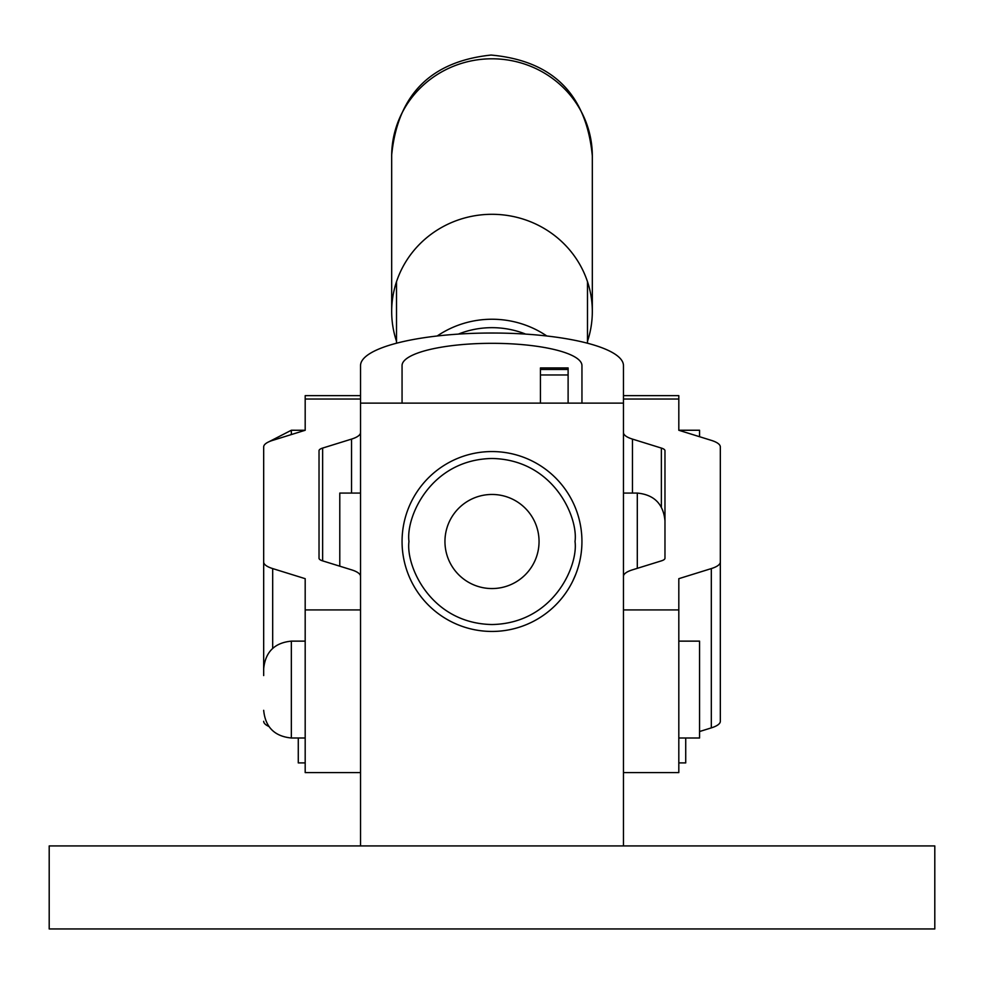 <?xml version="1.0" encoding="UTF-8"?>
<svg xmlns="http://www.w3.org/2000/svg" width="984" height="984" viewBox="0 0 984 984"><rect width="100%" height="100%" fill="white"/><g stroke="black" fill="none" stroke-linecap="round" stroke-linejoin="round"><path stroke-width="1.48" d="M360.538 403.132L360.538 845.933L623.462 845.933L623.462 365.642A131.462 32.62 0 0 0 492 333.022A131.462 32.62 0 0 0 360.538 365.642L360.538 403.132L623.462 403.132M49.2 928.957L934.8 928.957L934.8 845.933L49.2 845.933L49.2 928.957M678.812 762.908L685.725 762.908L685.725 738M298.275 738L298.275 762.908L305.188 762.908M581.938 541.507A89.938 89.938 0 0 1 492 631.445A89.938 89.938 0 0 1 402.062 541.507A89.938 89.938 0 0 1 492 451.558A89.938 89.938 0 0 1 581.938 541.507A89.938 89.938 0 0 0 492 451.558A89.938 89.938 0 0 0 402.062 541.507M444.952 541.507A47.047 47.047 0 0 0 492 588.555A47.047 47.047 0 0 0 539.048 541.507A47.047 47.047 0 0 0 492 494.46A47.047 47.047 0 0 0 444.952 541.507M573.168 502.75L574.189 504.964M572.762 581.089L575.788 574.201M410.832 580.252L409.811 578.038M360.538 609.92L305.188 609.92L305.188 772.588L360.538 772.588M305.188 609.92L305.188 578.678L272.679 568.58L272.679 648.382M268.866 726.45A34.6 9.766 180 0 1 263.675 721.309M360.538 576.403A34.6 9.766 0 0 0 351.546 569.834L322.629 560.868A13.838 3.911 180 0 1 319.025 558.236L319.025 450.709A13.838 3.911 180 0 1 322.629 448.077L322.629 560.868M351.546 493.07L351.546 439.098L322.629 448.077M351.546 439.098A34.6 9.766 0 0 0 360.538 432.542M263.675 675.577L263.675 446.933A34.6 9.766 0 0 1 272.679 440.365L305.188 430.266L305.188 395.654L360.538 395.654M263.675 606.23L263.675 562.012A34.6 9.766 0 0 0 272.679 568.58M623.462 772.588L678.812 772.588L678.812 578.678L711.321 568.58A34.6 9.766 0 0 0 720.325 562.012L720.325 446.933A34.6 9.766 0 0 0 711.321 440.365L678.812 430.266L678.812 395.654L623.462 395.654M623.462 432.542A34.6 9.766 0 0 0 632.454 439.098L661.371 448.077A13.838 3.911 180 0 1 664.975 450.709L664.975 558.236A13.838 3.911 180 0 1 661.371 560.868L632.454 569.834A34.6 9.766 0 0 0 623.462 576.403M720.325 562.012L720.325 721.309A34.6 9.766 180 0 1 711.321 727.877L711.321 568.58M699.562 731.53L711.321 727.877M720.325 606.23L720.325 446.933M699.562 436.712L699.562 430.242L678.812 430.242M305.188 430.266L291.35 430.242L291.35 434.571M678.812 738L699.562 738L699.562 641.138L678.812 641.138M592.319 156.431A100.319 97.182 180 0 0 592.319 155.976A100.319 97.182 180 0 0 492 58.794A100.319 97.182 180 0 0 391.681 155.521A100.319 97.182 180 0 0 391.681 155.976L391.681 311.498A100.319 97.182 0 0 1 492 214.303A100.319 97.182 0 0 1 592.319 311.498A100.319 97.182 0 0 1 587.485 341.325M396.515 341.325A100.319 97.182 0 0 1 391.681 311.498M525.69 334.117A88.56 85.793 180 0 0 458.31 334.117M437.203 335.987A95.485 92.496 0 0 1 546.797 335.987M568.112 369.455L568.112 367.93L540.437 367.93L540.437 369.455L568.112 369.455L568.112 403.132M540.437 403.132L540.437 369.455M402.05 365.642A89.95 22.312 180 0 1 492 343.318A89.95 22.312 180 0 1 581.95 365.642L581.95 403.132M402.062 403.132L402.062 365.642M360.538 493.07L339.788 493.07L339.788 566.194M575.025 541.507C578.358 565.788 553.451 623.401 492 624.533C430.549 623.401 405.642 565.788 408.975 541.507C405.642 517.215 430.549 459.614 492 458.483C553.451 459.614 578.358 517.215 575.025 541.507M360.538 399.024L305.188 399.024M678.812 609.92L623.462 609.92M623.462 399.024L678.812 399.024M661.371 507.104L661.371 448.077M632.454 439.098L632.454 493.07M305.188 641.138L291.35 641.138L291.35 738C274.548 736.352 265.323 727.127 263.675 710.325M540.437 374.966L568.112 374.966M637.3 568.334L637.3 493.07C654.102 494.706 663.327 503.931 664.975 520.745M291.35 430.242L268.866 441.791M305.188 738L291.35 738M291.35 641.138C274.548 642.773 265.323 651.998 263.675 668.812M592.319 155.976L592.319 311.498M391.681 157.305L391.669 155.041C397.684 94.722 430.82 61.389 491.077 55.055C552.75 60.664 586.501 94.316 592.331 156.013L592.319 157.305M587.485 343.219L587.485 281.658M396.515 343.219L396.515 281.658M623.462 493.07L637.3 493.07"/></g></svg>
